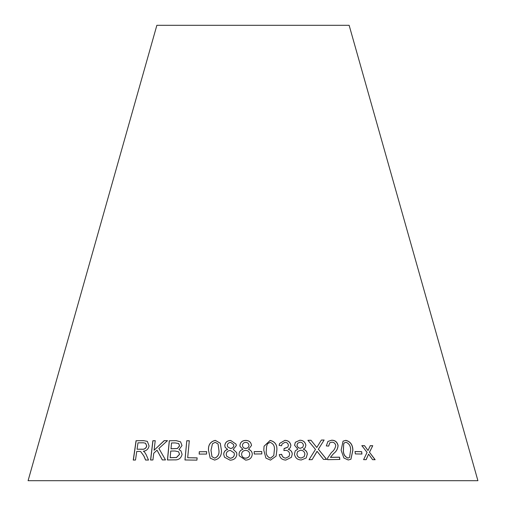 <?xml version="1.0" encoding="UTF-8"?>
<svg xmlns="http://www.w3.org/2000/svg" width="506" height="506" viewBox="0 0 506 506"><rect width="100%" height="100%" fill="white"/><g stroke="black" fill="none" stroke-linecap="round" stroke-linejoin="round"><path stroke-width="0.76" d="M477.917 480.7L28.083 480.7L156.86 25.3L349.14 25.3L477.917 480.7M186.784 440.739L184.962 459.96L196.916 460.137L197.131 457.873L187.688 457.715L189.301 440.764L186.784 440.739L185.013 460.005M176.246 440.656L169.289 440.739L167.454 459.954L174.538 459.872C178.618 460.125 181.135 458.265 182.09 454.287L180.889 450.783L178.985 449.632L182.002 445.552L180.56 441.82L176.246 440.656L169.289 440.739M165.506 459.929L158.897 448.461L167.454 440.656L164.178 440.644L154.083 450.251L155.215 440.694L152.863 440.732L150.579 460.005L152.932 459.967L153.729 453.287L157.018 450.188L162.312 459.922L165.506 459.929M143.837 455.988L145.57 460.024L148.498 460.049L146.196 454.755L144.646 452.174L143.394 451.207C146.417 450.878 148.315 449.132 149.08 445.963L147.328 441.346L143.628 440.656L136.057 440.713L133.261 460.062L135.5 460.036L136.74 451.441L139.359 451.422L140.617 451.51L143.925 456.032L145.652 460.074M206.556 454.065L206.695 451.675L199.301 451.713L199.162 454.097L206.556 454.065M208.51 450.346L210.192 458.145L214.614 460.068C219.553 458.841 221.818 455.533 221.4 450.138L220.249 443.193L215.271 440.346C210.351 441.611 208.099 444.945 208.51 450.346L210.23 458.196M236.34 445.546L236.011 444.104L230.692 440.454C227.245 440.581 225.278 442.244 224.79 445.438L225.189 447.393L227.656 449.372C225.221 450.074 223.899 451.706 223.696 454.268L224.474 457.215L230.078 460.182C234.069 460.011 236.334 458.075 236.865 454.382L236.587 452.541L233.26 449.391L236.34 445.546M251.514 445.457C251.046 442.168 249.116 440.479 245.726 440.403C242.266 440.543 240.337 442.212 239.926 445.406L240.097 446.482L242.912 449.328C240.483 450.043 239.199 451.681 239.06 454.236L239.256 455.798L245.612 460.112C249.616 459.916 251.83 457.974 252.266 454.28C252.216 451.877 250.97 450.22 248.528 449.322L251.514 445.457M261.811 453.926L261.766 451.542L254.189 451.618L254.227 454.002L261.811 453.926M263.797 450.27L265.916 458.107L270.495 460.125L276.086 456.165L276.839 450.327C277.345 444.938 275.112 441.63 270.147 440.416L264.062 446.203L263.797 450.27M284.884 440.34L279.691 443.395L279.11 445.369L281.576 445.773L282.051 444.028L285.023 442.288C286.915 442.364 288.04 443.376 288.401 445.305L287.819 447.14L284.094 448.506L283.91 450.587L285.624 450.321C287.927 450.473 289.28 451.725 289.672 454.084L289.015 456.437L285.751 458.113C283.493 457.886 282.146 456.621 281.697 454.325L279.261 454.66C280.077 458.126 282.266 459.929 285.82 460.074L291.405 457.329L292.247 454.046C292.12 451.656 290.817 450.068 288.344 449.271L290.235 447.747L290.899 445.375C290.229 442.124 288.224 440.441 284.884 440.34L279.679 443.42M305.902 445.229C305.175 441.934 303.157 440.264 299.849 440.214L295.352 442.269L294.574 445.28L297.819 449.176L295.251 450.859L294.429 454.129C295.194 457.936 297.496 459.884 301.336 459.96L306.149 457.987L307.338 454.065C307.098 451.656 305.757 450.005 303.309 449.119L305.074 447.955L305.864 445.28C305.137 441.985 303.119 440.315 299.811 440.264L299.849 440.214M326.3 445.919L328.691 446.102L329.76 442.832L331.866 442.168C333.865 442.2 335.162 443.294 335.756 445.444C335.269 448.386 333.833 450.726 331.462 452.453L327.622 458.031L327.553 459.682L339.817 459.442L339.532 457.171L330.462 457.329L333.612 453.553C336.37 451.504 337.856 448.809 338.084 445.463C337.186 441.94 335.048 440.188 331.677 440.207L327.964 441.403L326.3 445.919M323.536 459.423L326.648 459.391L318.375 449.227L324.144 440.011L321.405 440.037L316.788 447.475L310.981 440.239L307.933 440.321L315.478 449.429L309.027 459.72L312.113 459.638L317.041 451.295L323.536 459.423M341.12 450.188L343.884 458L348.248 459.992L350.936 459.227L352.891 450.201C352.771 444.825 350.424 441.536 345.845 440.34L343.068 441.156L341.12 450.188M361.935 454.034L361.651 451.656L355.048 451.535L355.338 453.914L361.935 454.034M375.142 459.707L369.507 452.263L372.751 445.71L370.291 445.685L368.001 450.517L364.516 445.666L361.872 445.678L367.071 452.383L363.599 459.669L366.161 459.657L368.602 454.141L372.612 459.682L375.142 459.707M375.047 459.758L369.507 452.263M369.412 452.313L372.751 445.71M372.656 445.761L370.196 445.735M364.516 445.666L368.001 450.517M364.428 445.716L361.784 445.723M366.072 459.707L368.602 454.141M361.853 454.084L361.651 451.656M361.562 451.706L354.965 451.586M350.898 459.246L352.808 450.251C352.688 444.869 350.342 441.586 345.769 440.391L343.036 441.181M349.507 457.468L347.932 458.101C344.776 456.779 343.245 454.154 343.353 450.226L343.707 443.724L344.586 442.731M343.783 443.673L344.624 442.706L346.06 442.288C349.216 443.604 350.74 446.235 350.639 450.182L349.545 457.443L348.008 458.05C344.845 456.728 343.321 454.103 343.422 450.176L343.707 443.724M326.591 459.442L318.375 449.227M318.325 449.277L324.144 440.011M324.087 440.056L321.348 440.087M310.981 440.239L316.788 447.475M310.937 440.283L307.882 440.372M312.063 459.682L316.269 452.769M316.212 452.813L317.041 451.295M339.747 459.492L339.469 457.222L330.405 457.38L333.549 453.604C336.3 451.554 337.793 448.854 338.014 445.514C337.116 441.991 334.978 440.239 331.613 440.258L327.939 441.422M328.634 446.102L329.729 442.858M305.048 447.981L305.864 445.28M306.13 458.012L307.294 454.116C307.053 451.706 305.713 450.055 303.271 449.17L303.309 449.119M299.811 440.264L295.34 442.288M295.232 450.884L297.819 449.176M296.997 445.21L297.61 443.281L300.02 442.168C301.892 442.276 303.031 443.3 303.442 445.223L302.797 447.253L300.456 448.284C298.54 448.215 297.389 447.184 296.997 445.21L297.591 443.307M304.131 456.716L301.184 458.056C298.673 457.86 297.237 456.557 296.883 454.154L297.572 451.643M300.57 450.176C303.1 450.378 304.542 451.687 304.897 454.097L304.157 456.69L301.222 458.006C298.711 457.81 297.275 456.513 296.921 454.103L297.591 451.618L300.57 450.176M300.456 448.284L300.494 448.234C298.578 448.164 297.427 447.14 297.035 445.16M302.841 447.203L300.494 448.234M290.223 447.772L290.868 445.425C290.197 442.174 288.192 440.492 284.859 440.391M281.564 445.773L282.044 444.047M287.806 447.165L284.486 448.531M284.461 448.582L284.068 448.556M289.002 456.456L285.751 458.113M285.726 458.158C283.474 457.93 282.12 456.671 281.671 454.375L281.697 454.325M281.671 454.375L279.242 454.711M291.393 457.348L292.247 454.046M292.215 454.097C292.089 451.706 290.786 450.112 288.312 449.322L288.344 449.271M276.074 456.191L276.82 450.378C277.326 444.989 275.1 441.681 270.134 440.467L264.062 446.229M270.451 458.227L270.463 458.177C267.124 456.829 265.745 454.198 266.327 450.264L266.554 446.627L267.478 443.743L270.153 442.377C273.518 443.705 274.903 446.349 274.322 450.302L273.79 455.533L270.451 458.227C267.111 456.88 265.739 454.243 266.314 450.315L266.548 446.646M273.79 455.533L270.463 458.177M261.804 453.977L261.766 451.542M261.76 451.592L254.189 451.668M252.266 454.331C252.216 451.928 250.97 450.27 248.535 449.366L248.528 449.322M251.52 445.508C251.046 442.219 249.116 440.53 245.733 440.454L245.726 440.403M245.733 440.454C242.279 440.593 240.344 442.263 239.939 445.457L239.926 445.406M239.939 445.457L240.103 446.507M239.06 454.236L239.072 454.287C239.211 451.731 240.495 450.093 242.918 449.379L242.912 449.328M239.072 454.287L239.262 455.824M248.984 445.432L248.99 445.482C248.794 447.279 247.706 448.272 245.726 448.461C243.778 448.367 242.684 447.336 242.45 445.362L242.444 445.312C242.678 443.522 243.772 442.535 245.739 442.352C247.643 442.478 248.724 443.509 248.984 445.432C248.794 447.228 247.706 448.221 245.72 448.411C243.772 448.322 242.678 447.285 242.444 445.312M249.743 454.299L249.749 454.35C249.559 456.659 248.199 457.949 245.663 458.215C243.222 458.063 241.868 456.754 241.596 454.28L241.59 454.23C241.779 451.934 243.133 450.644 245.638 450.346C248.212 450.568 249.578 451.89 249.743 454.299C249.553 456.614 248.193 457.898 245.657 458.164C243.215 458.012 241.862 456.703 241.59 454.23M236.593 452.566L233.26 449.391M236.017 444.129L230.692 440.454M230.711 440.505C227.264 440.631 225.303 442.288 224.816 445.489L224.79 445.438M224.816 445.489L225.202 447.418M223.696 454.268L223.715 454.318C223.924 451.757 225.246 450.125 227.675 449.423L227.656 449.372M223.715 454.318L224.487 457.241M230.496 448.518L227.719 446.868L227.295 445.35C227.573 443.566 228.693 442.586 230.654 442.408L233.538 444.483L233.829 445.558C233.582 447.355 232.475 448.341 230.496 448.518L227.732 446.893M234.126 452.895L234.367 454.432C234.114 456.741 232.716 458.025 230.186 458.284L226.593 456.14L226.207 454.274C226.46 451.972 227.839 450.688 230.344 450.403L234.126 452.895L234.354 454.382C234.095 456.69 232.703 457.974 230.167 458.234L226.568 456.089M233.557 444.527L233.816 445.508C233.57 447.304 232.456 448.291 230.477 448.468M220.262 443.212L215.303 440.397C210.382 441.662 208.13 444.995 208.548 450.391M218.061 443.983L218.927 450.213C219.433 454.135 218.023 456.791 214.708 458.17L211.989 456.703M212.463 443.737L215.176 442.307L218.042 443.958L218.902 450.163C219.402 454.091 217.997 456.741 214.677 458.12L211.97 456.678L210.996 450.289L212.463 443.737M206.733 451.725L199.301 451.713M199.345 451.763L199.206 454.148M140.617 451.51L143.925 456.032M147.373 441.371L143.628 440.656M143.723 440.707L136.057 440.713M136.152 440.758L133.356 460.106M145.595 443.262L146.772 446.001C145.987 448.442 144.406 449.524 142.028 449.246L137.063 449.227L137.986 442.826L143.419 442.794L145.551 443.237L146.689 445.95C145.899 448.392 144.318 449.48 141.933 449.195L137.063 449.227M167.53 440.707L164.178 440.644M164.254 440.694L154.083 450.251M155.291 440.745L152.863 440.732M152.945 440.777L150.661 460.049M162.382 459.967L157.018 450.188M180.579 441.839L176.309 440.707M169.358 440.789L167.524 460.005M180.914 450.808L178.985 449.632M178.719 443.572L179.579 445.906L177.423 448.544L171.022 448.828L171.515 442.971L175.228 442.927L178.694 443.553L179.516 445.856L177.366 448.493L170.958 448.778M178.605 451.782L179.567 454.331L176.505 457.55L170.18 457.702L170.743 451.042L175.051 450.998L178.574 451.757L179.51 454.28L176.449 457.5L170.117 457.652M189.352 440.808L186.84 440.789M197.176 457.924L187.688 457.715"/></g></svg>
